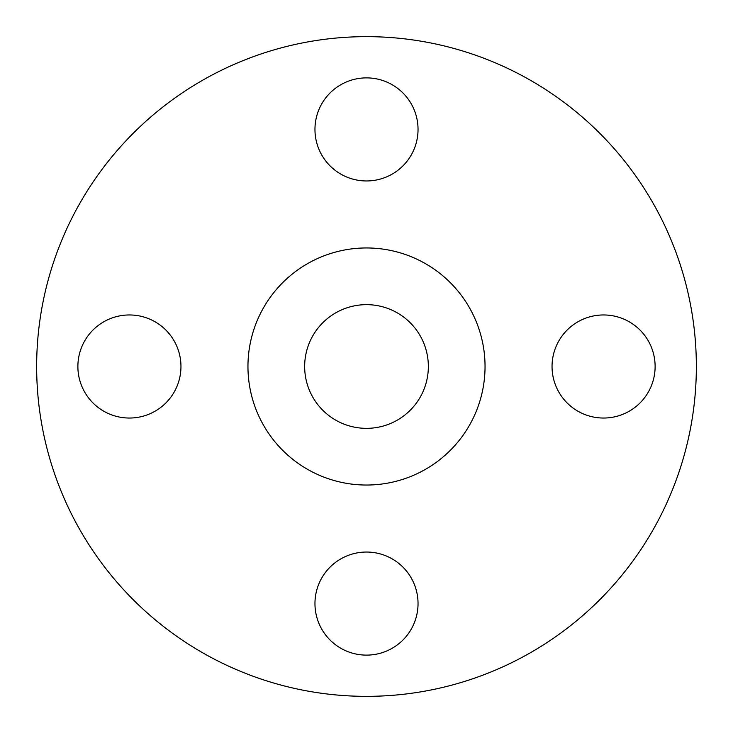 <?xml version="1.0" encoding="UTF-8"?>
<svg xmlns="http://www.w3.org/2000/svg" width="733" height="733" viewBox="0 0 733 733"><rect width="100%" height="100%" fill="white"/><g stroke="black" fill="none" stroke-linecap="round" stroke-linejoin="round"><path stroke-width="1.1" d="M314.961 129.42A51.539 51.539 0 0 0 366.5 180.959A51.539 51.539 0 0 0 418.039 129.42A51.539 51.539 0 0 0 366.5 77.881A51.539 51.539 0 0 0 314.961 129.42M552.041 366.5A51.539 51.539 0 0 0 603.58 418.039A51.539 51.539 0 0 0 655.119 366.5A51.539 51.539 0 0 0 603.58 314.961A51.539 51.539 0 0 0 552.041 366.5M314.961 603.58A51.539 51.539 0 0 0 366.5 655.119A51.539 51.539 0 0 0 418.039 603.58A51.539 51.539 0 0 0 366.5 552.041A51.539 51.539 0 0 0 314.961 603.58M77.881 366.5A51.539 51.539 0 0 0 129.42 418.039A51.539 51.539 0 0 0 180.959 366.5A51.539 51.539 0 0 0 129.42 314.961A51.539 51.539 0 0 0 77.881 366.5M696.35 366.5A329.85 329.85 0 0 0 366.5 36.65A329.85 329.85 0 0 0 36.65 366.5A329.85 329.85 0 0 0 366.5 696.35A329.85 329.85 0 0 0 696.35 366.5M485.044 366.5A118.535 118.535 0 0 0 366.5 247.956A118.535 118.535 0 0 0 247.956 366.5A118.535 118.535 0 0 0 366.5 485.035A118.535 118.535 0 0 0 485.044 366.5M304.653 366.5A61.847 61.847 0 0 0 366.5 428.347A61.847 61.847 0 0 0 428.347 366.5A61.847 61.847 0 0 0 366.5 304.653A61.847 61.847 0 0 0 304.653 366.5"/></g></svg>
